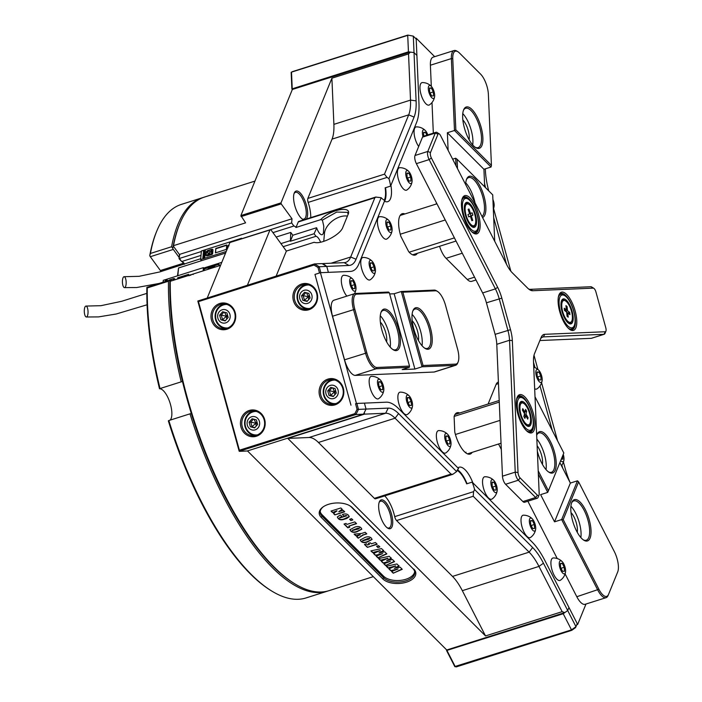 <?xml version="1.0" encoding="UTF-8"?>
<svg xmlns="http://www.w3.org/2000/svg" width="702" height="702" viewBox="0 0 702 702"><rect width="100%" height="100%" fill="white"/><g stroke="black" fill="none" stroke-linecap="round" stroke-linejoin="round"><path stroke-width="1.05" d="M413.811 569.085A17.541 9.512 -2.5 0 1 406.476 582.169A17.541 9.512 -2.5 0 1 382.792 578.904L321.218 517.392A17.541 9.512 -2.5 0 1 323.069 506.923A17.541 9.512 -2.5 0 1 349.859 505.773A17.541 9.512 -2.5 0 1 352.237 507.564L412.855 568.506L351.29 506.984A16.515 8.95 177.5 0 0 349.438 505.537M323.464 506.651A16.515 8.95 177.5 0 0 320.191 512.32A16.515 8.95 177.5 0 0 322.095 516.233L383.661 577.746A16.515 8.95 177.5 0 0 405.958 580.817A16.515 8.95 177.5 0 0 414.759 572.42A16.515 8.95 177.5 0 0 412.855 568.506M303.834 219.823A15.067 5.642 -107.6 0 1 302.606 219.27A15.067 5.642 -107.6 0 1 294.805 205.686A15.067 5.642 -107.6 0 1 294.278 192.989A15.067 5.642 -107.6 0 1 306.423 205.195A15.067 5.642 -107.6 0 1 306.256 219.05M302.062 218.892A14.04 5.256 72.4 0 0 303.94 219.112A14.04 5.256 72.4 0 0 305.116 205.502A14.04 5.256 72.4 0 0 295.463 192.348A14.04 5.256 72.4 0 0 294.059 193.612M379.879 514.54A15.067 5.642 -107.6 0 1 379.352 501.842A15.067 5.642 -107.6 0 1 391.497 514.048A15.067 5.642 -107.6 0 1 387.671 528.123A15.067 5.642 -107.6 0 1 379.879 514.54M387.135 527.746A14.04 5.256 72.4 0 0 389.013 527.965A14.04 5.256 72.4 0 0 390.189 514.355A14.04 5.256 72.4 0 0 380.537 501.202A14.04 5.256 72.4 0 0 379.133 502.465M293.998 583.318L292.945 582.66A205.379 76.904 -107.6 0 1 186.653 397.543A205.379 76.904 -107.6 0 1 169.831 283.055L170.27 281.274A206.406 77.29 72.4 0 0 187.162 397.271A206.406 77.29 72.4 0 0 293.998 583.318A206.406 77.29 72.4 0 0 329.054 590.654L373.315 576.64M347.411 216.102A16.515 10.188 -36 0 0 340.154 216.813A16.515 10.188 -36 0 0 324.482 233.301L323.745 241.365M348.087 214.443L347.648 212.39L336.706 212.065L322.393 220.121L320.682 219.656C330.458 209.336 352.615 205.274 348.008 214.645L342.769 227.483C340.356 234.854 320.919 244.91 314.171 242.278L286.363 251.079L270.814 229.703L229.879 242.541L207.301 297.859M254.949 181.098L204.44 197.086A206.406 77.29 72.4 0 0 179.984 223.271A206.406 77.29 72.4 0 0 173.517 245.665L245.586 222.85L240.883 215.575L281.019 202.86L331.897 78.203L408.538 53.94L410.407 52.097L414.013 52.597L416.9 55.476L418.962 103.291A53.668 20.095 -107.6 0 1 416.584 122.473L390.917 185.363A22.701 8.503 72.4 0 1 387.75 201.667A22.701 8.503 72.4 0 1 384.459 201.184L358.792 264.075L384.757 200.439A21.674 8.117 72.4 0 1 381.186 197.701L375.693 197.069L298.736 221.437A4.124 1.544 -107.6 0 1 298.894 221.411M456.625 471.577L452.79 474.333L451.009 474.087L395.077 418.208A41.278 15.462 72.4 0 0 385.661 413.232L364.452 414.145L364.391 412.381L366.049 409.064L364.408 403.123L386.363 402.185A53.668 20.095 -107.6 0 1 398.613 408.643L458.625 468.603A21.674 8.117 72.4 0 0 456.625 471.577L398.578 413.583L395.077 418.208L318.445 442.471A41.278 15.462 72.4 0 0 309.02 437.504L287.82 438.408L364.452 414.145M322.393 220.121L323.78 226.184L323.525 231.993A8.459 3.168 -107.6 0 1 322.165 234.679A8.459 3.168 -107.6 0 1 316.725 227.992L314.101 233.731L315.97 236.302L283.169 246.683M246.981 451A0.623 0.57 -92.4 0 0 247.253 450.991L363.487 414.18L355.923 414.505L239.189 451.263L197.815 301.035L314.452 263.926L313.943 265.058L317.997 267.453L319.515 272.981L314.952 274.429L350.974 405.194L314.952 274.429L320.428 272.692L350.351 271.42A53.668 20.095 -107.6 0 0 352.36 271.069A53.668 20.095 -107.6 0 0 358.792 264.075A53.668 20.095 -107.6 0 1 352.36 271.069A53.668 20.095 -107.6 0 1 350.351 271.42L328.387 272.358L326.755 266.409L322.981 263.566L322.306 263.776M485.521 635.933L462.328 590.672A41.278 15.462 72.4 0 0 452.509 576.412L396.577 520.542A4.124 1.544 -107.6 0 1 394.708 516.628L473.596 491.646L474.596 489.531A21.674 8.117 72.4 0 0 472.148 482.116L532.16 542.076A53.668 20.095 -107.6 0 1 544.928 560.608L568.945 607.476L567.699 610.538L564.794 612.609L562.162 611.661L485.521 635.933L287.82 438.408M474.596 489.531L532.642 547.525A45.411 17.006 -107.6 0 1 543.445 563.206L575.973 626.675L575.579 627.606L571.753 630.335L456.265 666.9L454.835 666.54L571.489 629.869L563.215 613.732L446.56 650.517L446.735 649.991L564.794 612.609M410.407 52.097L292.339 89.479L291.883 88.943L408.441 51.825L407.73 35.363L291.198 72.227L291.944 88.794M184.143 264.277A9.495 3.554 72.4 0 0 182.055 261.635M201 255.414L181.66 261.539L179.054 258.669L179.431 254.51L173.21 245.954A205.379 76.904 -107.6 0 1 179.51 224.412L179.984 223.271M177.492 275.833L178.554 267.953L177.843 275.719M316.549 227.738L292.831 235.249L290.768 232.423L276.158 237.048M290.768 232.423L290.382 241.242L292.831 235.249M290.382 241.242L314.101 233.731M281.019 202.86L281.195 203.896L292.014 218.778L291.637 222.929L293.875 226.009A8.459 3.168 -107.6 0 1 295.998 227.474L320.682 219.656M348.271 213.864L348.008 214.645M276.176 276.044L286.363 251.079M322.981 263.566L344.182 262.653A41.278 15.462 72.4 0 0 345.726 262.39A41.278 15.462 72.4 0 0 350.675 257.011L374.877 197.71L298.245 221.972A4.124 1.544 -107.6 0 1 298.736 221.437M295.998 227.474L298.245 221.972M290.014 240.733L280.932 243.612M221.797 262.337L203.729 268.059M225.579 253.071L178.554 267.953M201.351 251.518L179.422 258.459L181.66 261.539A8.459 3.168 -107.6 0 1 182.555 261.881A8.459 3.168 -107.6 0 1 184.608 264.119M293.875 226.009L272.946 232.634M220.568 265.356L170.27 281.274M315.97 236.302A8.459 3.168 -107.6 0 1 320.568 242.199M240.883 215.575L292.339 89.479M310.74 217.638A21.674 8.117 72.4 0 0 308.16 202.404A4.124 1.544 -107.6 0 1 307.853 198.429L332.055 139.119A41.278 15.462 72.4 0 0 333.889 124.368L331.897 78.203M381.186 197.701L356.072 259.249A45.411 17.006 -107.6 0 1 348.92 265.461L319.191 266.734L320.832 272.674L328.387 272.358L326.755 266.409L322.007 263.601L314.452 263.926L319.191 266.734L317.997 267.453M457.116 470.419A21.674 8.117 72.4 0 1 466.672 483.845L472.148 482.116M376.018 196.99L374.877 197.71M562.162 611.661L538.969 566.409A41.278 15.462 72.4 0 0 529.141 552.149L473.218 496.27L396.577 520.542M473.596 491.646L473.218 496.27M562.539 467.637L561.846 465.119L562.539 467.637A53.668 20.095 -107.6 0 0 562.644 468.015A53.668 20.095 -107.6 0 1 562.539 467.637M552.342 430.616L540.013 385.872L552.342 430.616M534.994 367.637L533.52 362.293L534.994 367.637M569.998 482.371A45.411 17.006 -107.6 0 1 565.075 468.067L563.416 462.056M557.563 440.812L541.593 382.801M537.916 369.471L534.003 355.265M506.546 264.356L493.69 217.673L506.546 264.356M510.845 271.191L493.567 208.45M488.724 190.865A45.411 17.006 -107.6 0 1 485.372 170.077L485.31 168.831M485.521 187.662A53.668 20.095 -107.6 0 1 484.52 183.073A53.668 20.095 -107.6 0 0 485.521 187.662M313.943 265.058L198.464 301.623L239.391 450.219L354.879 413.653L357.064 409.284L355.537 403.747L356.844 403.448L358.485 409.389L388.215 408.116A45.411 17.006 -107.6 0 1 398.578 413.583M434.696 56.669L416.154 38.154L418.962 103.291A53.668 20.095 -107.6 0 1 416.584 122.473L390.61 186.1A21.674 8.117 72.4 0 0 388.961 178.65L387.039 177.422L308.16 202.404M408.441 51.825L414.013 52.597L416.9 55.476L416.189 39.014L413.311 36.135L416.102 100.869A45.411 17.006 -107.6 0 1 414.083 117.102L388.961 178.65M446.735 649.991L247.481 450.921M247.437 285.144L270.016 229.826M394.708 516.628A21.674 8.117 72.4 0 0 384.696 495.902M452.79 474.333L375.473 498.824A4.124 1.544 -107.6 0 1 374.377 498.35L318.445 442.471M307.853 198.429L384.494 174.157L408.696 114.856A41.278 15.462 72.4 0 0 410.521 100.105L408.538 53.94M384.494 174.157L387.039 177.422M384.284 200.21A21.674 8.117 72.4 0 0 385.144 187.838L390.61 186.1M291.637 222.929L241.857 238.689M292.014 218.778L179.8 254.308L179.054 258.669M173.21 245.954L179.431 254.51M281.195 203.896L241.049 216.611M88.04 312.434A5.467 1.869 87.8 0 1 86.311 316.997A5.467 1.869 87.8 0 1 84.293 310.626A5.467 1.869 87.8 0 1 86.03 306.063A5.467 1.869 87.8 0 1 88.04 312.434M215.391 266.988A5.783 3.563 -36 0 0 211.653 266.778A5.783 3.563 -36 0 0 207.66 269.436M214.935 267.137A5.783 3.563 -36 0 0 212.039 267.304A5.783 3.563 -36 0 0 209.003 269.015M174.798 279.844L174.833 279.457A1.764 1.088 -36 0 0 174.693 278.922A1.764 1.088 -36 0 0 173.385 278.685L169.858 279.808A1.764 1.088 -36 0 0 168.901 280.361M172.841 280.467L173.64 279.686L173.64 280.212M170.84 281.098L170.463 280.589A1.307 0.807 144 0 1 171.56 280.712A1.307 0.807 144 0 1 171.63 280.844L171.56 280.712M188.522 275.5L188.627 274.324L177.685 277.79L177.571 278.966M203.124 270.875L203.413 267.629L163.276 280.335L163.101 282.195M192.295 274.307L193.068 274.473M193.269 274.359L191.936 274.412M190.865 275.158L190.014 274.868L189.031 275.781M189.926 275.052L190.663 275.289M166.014 281.274L165.233 281.274L165.295 280.642L167.26 280.019L167.181 280.897M219.875 265.567L218.971 264.321L204.37 268.936L203.413 267.629M218.971 264.321L218.822 265.9M204.229 270.524L204.37 268.936M188.601 274.657L177.685 277.79M177.869 278.053L177.799 278.896M200.86 271.586L201.711 271.323M193.287 274.385L192.015 274.394M190.883 275.184L190.014 274.868L189.049 275.807M165.347 281.239L165.295 280.642M165.391 280.774L167.251 280.186M174.737 278.984A1.764 1.088 -36 0 0 173.482 278.817L169.954 279.94A1.764 1.088 -36 0 0 169.375 280.203M209.687 253.334L209.266 252.992A0.781 0.483 -36 0 0 208.784 252.983L208.547 253.053A1.307 0.807 144 0 1 207.573 252.887A1.307 0.807 144 0 1 208.161 251.465A1.307 0.807 144 0 1 209.687 251.342A1.307 0.807 144 0 1 209.793 251.746L209.775 251.948A0.781 0.483 -36 0 0 209.942 252.281L210.881 252.088L211.004 250.719L211.767 250.324L211.592 253.325L212.609 253.896L212.96 250.096A1.764 1.088 -36 0 0 212.829 249.552A1.764 1.088 -36 0 0 211.521 249.324L207.985 250.438A1.764 1.088 -36 0 0 206.318 252.202L206.055 255.072A1.764 1.088 -36 0 0 206.186 255.616A1.764 1.088 -36 0 0 207.494 255.844L212.171 254.361L210.916 253.852L207.248 254.844L209.687 253.334M126.167 283.073A5.467 1.869 87.8 0 1 124.438 287.627A5.467 1.869 87.8 0 1 122.42 281.256A5.467 1.869 87.8 0 1 124.166 276.702A5.467 1.869 87.8 0 1 126.167 283.073M204.071 256.405L202.939 256.081L204.203 255.01L205.002 255.423L204.071 256.405M203.738 256.511L202.939 256.081L203.966 255.247L205.098 255.554M204.291 255.142L205.002 255.423M204.343 253.448L203.211 253.115L204.466 252.053L205.274 252.466L204.343 253.448M204.01 253.554L203.211 253.115L204.238 252.281L205.37 252.597M204.563 252.176L205.274 252.466M215.812 248.429L215.409 252.878L226.351 249.412L226.764 244.963L215.812 248.429L215.628 252.808M201.439 260.714L200.623 259.573L226.228 251.465M241.488 238.855L241.549 238.259L201.404 250.974L200.623 259.573M229.001 245.788L228.141 245.507L227.158 246.42L227.711 246.806L227.088 247.525L227.931 247.841M229.019 245.814L228.141 245.507L227.158 246.42L227.738 246.823M227.325 247.429L227.948 247.657L227.325 247.429L228.124 246.735L227.395 246.332L228.791 245.919M228.124 246.735L227.395 246.332M203.422 251.281L205.396 250.649L205.3 251.693L204.133 252.027L203.369 251.913L203.422 251.281L205.379 250.816M205.072 254.124L205.028 254.694L203.097 254.887L205.151 253.264L204.308 254.221L205.072 254.124M204.879 256.256L204.765 257.581L202.825 257.853L202.878 257.222L204.879 256.256M241.892 238.733L241.549 238.259M226.728 245.296L216.005 248.692M227.185 246.446L227.729 246.823L227.115 247.552M228.159 246.621L227.413 246.358L228.159 246.621M227.966 247.683L227.343 247.455L227.966 247.683M203.475 251.878L203.519 251.413M204.106 253.685L203.308 253.246M203.58 253.001L204.721 252.588M203.203 254.852L203.15 254.291M203.247 254.422L203.861 254.071M203.957 254.203L205.133 253.466M205.168 254.256L204.308 254.221M203.834 256.642L203.036 256.212M203.308 255.958L204.449 255.546M202.931 257.818L202.878 257.222M202.975 257.353L204.414 256.73M204.51 256.862L204.449 256.397M212.074 254.396L211.004 253.984L207.309 254.896M212.873 249.622A1.764 1.088 -36 0 0 211.618 249.456L208.082 250.57A1.764 1.088 -36 0 0 206.414 252.334L206.151 255.203A1.764 1.088 -36 0 0 206.239 255.677M211.802 250.403L211.653 253.387M209.731 251.413A1.307 0.807 144 0 1 209.784 251.474A1.307 0.807 144 0 1 209.88 251.878L209.863 252.079A0.781 0.483 -36 0 0 209.889 252.246M209.608 253.176L209.354 253.124A0.781 0.483 -36 0 0 208.88 253.115L208.643 253.185A1.307 0.807 144 0 1 207.669 253.018A1.307 0.807 144 0 1 207.625 252.948M328.141 590.926A206.406 77.29 -107.6 0 1 327.229 591.233A206.406 77.29 -107.6 0 1 319.498 592.576A206.406 77.29 -107.6 0 1 190.005 413.829L191.33 413.575A205.379 76.904 72.4 0 0 293.471 582.985M190.005 413.829L168.84 420.533A206.406 77.29 72.4 0 0 271.007 590.593A206.406 77.29 72.4 0 0 298.332 599.28A206.406 77.29 72.4 0 0 306.063 597.928L327.229 591.233M271.007 590.593L269.954 589.934A205.379 76.904 -107.6 0 1 168.34 420.858L168.84 420.533M160.03 388.548L181.195 381.844A206.406 77.29 -107.6 0 1 168.454 281.23L147.288 287.925A206.406 77.29 72.4 0 0 160.03 388.548L159.503 388.768A16.716 6.257 -107.6 0 1 159.635 388.759A16.716 6.257 -107.6 0 1 169.805 402.255A16.716 6.257 -107.6 0 1 170.112 420.129M179.747 223.841A205.379 76.904 72.4 0 0 172.762 248.359A2.062 0.772 72.4 0 0 173.306 249.429L179.159 257.476M202.615 197.666L181.449 204.37A206.406 77.29 72.4 0 0 156.994 230.554A206.406 77.29 72.4 0 0 150.43 253.457L171.595 246.753A206.406 77.29 -107.6 0 1 202.615 197.666A206.406 77.29 -107.6 0 1 203.527 197.394M171.595 246.753L172.762 248.359M170.463 280.589A2.062 0.772 72.4 0 0 169.875 280.098A205.379 76.904 72.4 0 0 182.494 381.484L181.195 381.844M168.454 281.23L169.401 280.195M147.288 287.925L146.885 287.372L147.288 287.925M159.503 388.768A205.379 76.904 -107.6 0 1 146.885 287.372M173.306 249.429L150.316 256.704A2.062 0.772 -107.6 0 1 149.772 255.633A205.379 76.904 -107.6 0 1 156.52 231.695L156.994 230.554M149.772 255.633L150.43 253.457M150.316 256.704L160.381 270.542A9.293 3.475 -107.6 0 1 161.056 271.569M182.459 262.013L183.371 263.268A9.293 3.475 -107.6 0 1 184.056 264.303M400.263 234.222L445.243 219.98M454.413 237.881L409.178 252.202M473.999 225.693A11.416 4.273 72.4 0 0 475.228 224.289A11.416 4.273 72.4 0 0 474.499 213.566A11.416 4.273 72.4 0 0 468.918 204.379A11.416 4.273 72.4 0 0 466.856 204.019A11.416 4.273 72.4 0 0 466.461 216.479A11.416 4.273 72.4 0 0 473.999 225.693M471.726 226.553A12.241 4.581 72.4 0 0 473.525 226.711A12.241 4.581 72.4 0 0 474.842 225.202L475.228 224.289M468.918 204.379L468.085 203.852A12.241 4.581 72.4 0 0 465.874 203.466A12.241 4.581 72.4 0 0 464.759 204.545M474.517 227.264A13.066 4.896 -107.6 0 1 472.156 226.851A13.066 4.896 -107.6 0 1 465.759 216.33A13.066 4.896 -107.6 0 1 464.935 204.054A13.066 4.896 -107.6 0 1 466.339 202.448A13.066 4.896 -107.6 0 1 474.973 213.004A13.066 4.896 -107.6 0 1 474.517 227.264M472.727 220.367L471.244 215.856L472.894 215.181L472.121 212.829L470.472 213.505L468.989 208.994L468.129 209.345L469.612 213.856L467.962 214.531L468.734 216.883L470.384 216.207L471.867 220.718L472.727 220.367L471.841 220.647M469.445 216.506L472.894 215.181M469.419 216.435L471.244 215.856M470.472 213.505L469.585 213.785M471.068 215.76L470.34 213.548M468.69 216.742L470.384 216.207M606.107 329.694A4.124 1.544 72.4 0 0 605.773 327.702L595.954 292.041A4.124 1.544 72.4 0 0 593.822 288.32A4.124 1.544 72.4 0 0 593.269 288.145L532.704 290.733A22.701 8.503 -107.6 0 1 529.703 289.777A22.701 8.503 -107.6 0 1 527.527 288.004L512.206 272.701A22.701 8.503 -107.6 0 1 506.8 264.856L440.549 135.565A4.124 1.544 72.4 0 0 439.171 133.819A4.124 1.544 72.4 0 0 437.978 134.205L430.484 152.571A4.124 1.544 72.4 0 0 431.388 158.003L497.648 287.302A22.701 8.503 -107.6 0 1 501.816 298.148L510.512 329.694A22.701 8.503 -107.6 0 1 512.337 340.637L518.023 472.516A4.124 1.544 72.4 0 0 520.094 477.904L537.416 495.208A4.124 1.544 72.4 0 0 538.996 495.156A4.124 1.544 72.4 0 0 539.189 493.664L533.502 361.784A22.701 8.503 -107.6 0 1 534.512 353.676L541.137 337.434A22.701 8.503 -107.6 0 1 541.172 337.355A22.701 8.503 -107.6 0 1 544.708 334.319L605.273 331.739A4.124 1.544 72.4 0 0 605.923 331.186A4.124 1.544 72.4 0 0 606.107 329.694M516.286 404.457A20.025 7.494 -107.6 0 1 517.198 397.227A20.025 7.494 -107.6 0 1 527.369 400A20.025 7.494 -107.6 0 1 534.95 423.104A20.025 7.494 -107.6 0 1 528.264 432.151A20.025 7.494 -107.6 0 1 516.286 404.457M527.728 431.791A18.989 7.108 72.4 0 0 530.44 432.169A18.989 7.108 72.4 0 0 533.555 422.911A18.989 7.108 72.4 0 0 528.123 403.904A18.989 7.108 72.4 0 0 518.971 395.963A18.989 7.108 72.4 0 0 516.97 397.841M558.108 301.974A20.025 7.494 -107.6 0 1 559.029 294.752A20.025 7.494 -107.6 0 1 569.19 297.525A20.025 7.494 -107.6 0 1 576.772 320.621A20.025 7.494 -107.6 0 1 570.085 329.677A20.025 7.494 -107.6 0 1 558.108 301.974M569.55 329.308A18.989 7.108 72.4 0 0 572.262 329.694A18.989 7.108 72.4 0 0 575.377 320.437A18.989 7.108 72.4 0 0 569.954 301.43A18.989 7.108 72.4 0 0 560.793 293.489A18.989 7.108 72.4 0 0 558.801 295.358M461.46 205.414A20.025 7.494 -107.6 0 1 462.381 198.192A20.025 7.494 -107.6 0 1 472.543 200.965A20.025 7.494 -107.6 0 1 480.124 224.061A20.025 7.494 -107.6 0 1 473.438 233.117A20.025 7.494 -107.6 0 1 461.46 205.414M472.902 232.748A18.989 7.108 72.4 0 0 475.614 233.134A18.989 7.108 72.4 0 0 478.729 223.868A18.989 7.108 72.4 0 0 473.306 204.87A18.989 7.108 72.4 0 0 464.145 196.929A18.989 7.108 72.4 0 0 462.153 198.798M463.276 198.069A18.989 7.108 72.4 0 0 462.75 197.894M559.924 294.629A18.989 7.108 72.4 0 0 559.397 294.454M518.094 397.104A18.989 7.108 72.4 0 0 517.576 396.937M605.923 331.186L604.966 333.468A6.195 2.317 -107.6 0 1 604.229 334.257A6.195 2.317 -107.6 0 1 604.001 334.292L543.436 336.881A20.639 7.731 72.4 0 0 542.655 337.013A20.639 7.731 72.4 0 0 540.435 339.154M539.873 340.531L591.224 338.338A6.195 2.317 72.4 0 0 591.461 338.303L604.229 334.257M528.606 288.987A20.639 7.731 72.4 0 0 530.335 289.329L590.9 286.741A6.195 2.317 -107.6 0 1 591.725 287.004L593.822 288.32M538.996 495.156L538.039 497.437A6.195 2.317 -107.6 0 1 537.311 498.227A6.195 2.317 -107.6 0 1 535.661 497.516L518.348 480.221A6.195 2.317 -107.6 0 1 515.233 472.139L509.547 340.259A20.639 7.731 72.4 0 0 507.888 330.309L499.201 298.754A20.639 7.731 72.4 0 0 495.401 288.899L429.15 159.608A6.195 2.317 -107.6 0 1 427.79 151.448L435.284 133.082A6.195 2.317 -107.6 0 1 436.021 132.283A6.195 2.317 -107.6 0 1 437.074 132.502L439.171 133.819M436.021 132.283L423.253 136.32A6.195 2.317 72.4 0 0 422.507 137.127L415.014 155.493A6.195 2.317 72.4 0 0 416.374 163.645L482.634 292.945L495.401 288.899L497.648 287.302M501.816 298.148L486.425 302.799L495.112 334.354L510.512 329.694M512.337 340.637L509.547 340.259L496.779 344.305L502.465 476.184A6.195 2.317 72.4 0 0 505.572 484.266L522.893 501.561A6.195 2.317 72.4 0 0 524.534 502.272L537.311 498.227M496.779 344.305A20.639 7.731 72.4 0 0 495.112 334.354M486.425 302.799A20.639 7.731 72.4 0 0 482.634 292.945M528.738 432.186A18.989 7.108 72.4 0 0 529.062 431.739M570.559 329.703A18.989 7.108 72.4 0 0 570.884 329.264M473.911 233.143A18.989 7.108 72.4 0 0 474.236 232.704M561.854 307.397A11.416 4.273 72.4 0 0 566.426 319.752A11.416 4.273 72.4 0 0 571.876 320.849A11.416 4.273 72.4 0 0 572.297 315.435A11.416 4.273 72.4 0 0 565.566 300.939A11.416 4.273 72.4 0 0 561.854 307.397M568.374 323.113A12.241 4.581 72.4 0 0 571.489 321.77L571.876 320.849M561.1 306.818A13.066 4.896 -107.6 0 1 561.582 300.614A13.066 4.896 -107.6 0 1 567.821 301.869A13.066 4.896 -107.6 0 1 573.051 316.014A13.066 4.896 -107.6 0 1 568.804 323.411A13.066 4.896 -107.6 0 1 561.1 306.818M565.566 300.939L564.733 300.412A12.241 4.581 72.4 0 0 561.407 301.105M564.461 310.416L566.628 312.083L567.093 316.33L568.225 317.199L567.76 312.96L569.936 314.628L569.691 312.416L567.523 310.749L567.067 306.502L565.926 305.633L566.391 309.872L564.215 308.204L564.461 310.416M567.76 312.96L566.76 313.276M567.874 313.048L565.698 311.328L565.566 310.135M566.391 309.872L564.452 310.363M565.698 311.328L567.523 310.749M566.058 306.827L567.067 306.502M567.865 312.995L569.691 312.416M526.904 407.072A11.416 4.273 72.4 0 0 523.745 403.413A11.416 4.273 72.4 0 0 519.919 407.722A11.416 4.273 72.4 0 0 523.595 420.717A11.416 4.273 72.4 0 0 530.054 423.332A11.416 4.273 72.4 0 0 526.904 407.072M523.745 403.413L522.902 402.887A12.241 4.581 72.4 0 0 519.577 403.589M527.141 406.081A13.066 4.896 -107.6 0 1 531.361 420.963A13.066 4.896 -107.6 0 1 526.974 425.886A13.066 4.896 -107.6 0 1 523.359 421.709A13.066 4.896 -107.6 0 1 519.761 403.097A13.066 4.896 -107.6 0 1 527.141 406.081M526.544 425.587A12.241 4.581 72.4 0 0 529.668 424.245L530.054 423.332M525.57 409.389L524.885 412.223L522.771 408.661L522.411 410.135L524.526 413.706L523.832 416.54L524.938 418.401L525.622 415.566L527.737 419.129L528.088 417.655L525.982 414.083L526.667 411.249L525.57 409.389M523.841 412.557L524.885 412.223M524.842 415.812L524.254 414.821M524.429 413.548L524.736 412.267M524.297 414.619L525.982 414.083M524.991 411.776L526.667 411.249M523.946 416.093L525.622 415.566M527.053 417.98L528.088 417.655M500.061 420.366L455.422 434.494M454.15 416.4L499.271 402.106M320.217 511.539A16.515 8.95 177.5 0 0 322.025 514.671L383.599 576.193A16.515 8.95 177.5 0 0 405.888 579.255A16.515 8.95 177.5 0 0 414.663 571.639M360.179 534.942L355.686 535.696L354.124 534.125L361.662 533.423L365.215 532.292L366.804 533.88L363.25 535.003L358.204 538.206L356.634 536.635L360.161 534.599L355.686 535.696M361.039 541.339L360.266 539.961L365.014 537.442C367.69 536.398 369.787 536.618 371.314 538.083L372.086 539.469L367.348 541.988C364.671 543.032 362.565 542.813 361.039 541.339L360.275 539.785M395.603 566.251L388.004 567.979L386.293 566.277L396.911 563.96L399.061 566.11L394.357 568.33L400.114 567.163L402.255 569.296L393.243 573.209L391.532 571.507L398.052 568.997L390.663 570.629L388.899 568.874L395.586 565.909L388.004 567.979M387.908 558.564L380.308 560.284L378.597 558.581L389.215 556.274L391.365 558.415L386.662 560.635L392.418 559.476L394.559 561.609L385.538 565.522L383.836 563.811L390.356 561.31L382.959 562.943L381.204 561.188L387.89 558.213L380.308 560.284M380.212 550.868L372.613 552.597L370.902 550.894L381.519 548.587L383.669 550.728L378.966 552.948L384.722 551.781L386.855 553.922L377.843 557.827L376.14 556.124L382.66 553.624L375.263 555.247L373.508 553.492L380.194 550.526L372.613 552.597M379.843 546.911L377.878 547.534L376.605 546.253L378.562 545.629L379.843 546.911M375.438 542.506L377.202 544.269L367.383 547.376L364.461 544.454L366.426 543.831L367.585 544.989L369.427 544.41L368.392 543.374L370.244 542.786L371.279 543.822L375.438 542.506M350.763 531.072L349.991 529.694L354.738 527.167C357.406 526.131 359.512 526.342 361.039 527.816L361.811 529.194L357.064 531.721C354.387 532.765 352.29 532.546 350.763 531.072L350 529.519M349.763 527.193L347.797 527.807L344.024 524.043L345.989 523.42L346.963 524.394L354.817 521.902L356.581 523.666L348.727 526.158L349.763 527.193M352.843 519.936L350.877 520.551L349.605 519.278L351.562 518.655L352.843 519.936M338.197 518.524L337.364 517.032L339.61 515.356L340.523 515.066L342.286 516.83L339.777 517.971L346.832 515.751L343.901 516.321L342.532 514.434C345.068 513.566 347.034 513.829 348.429 515.215L349.28 516.707L346.779 518.453L343.901 519.366C341.426 520.191 339.531 519.901 338.197 518.524L337.364 516.865M342.023 516.567L339.671 517.471L339.777 517.971M346.832 515.698L345.208 515.558L343.901 516.321M336.925 511.126L332.502 512.53L331.046 511.065L340.856 507.958L342.322 509.424L338.768 511.749L343.234 510.336L344.7 511.793L334.88 514.899L333.476 513.504L336.907 510.784L332.502 512.53M387.987 567.628L386.574 566.216M399.043 565.759L394.357 568.33M402.009 569.05L393.243 573.209M393.225 572.858L391.777 571.41M390.663 570.629L398.052 568.997M390.645 570.287L389.136 568.778M380.291 559.942L378.869 558.52M391.347 558.072L386.662 560.635M394.313 561.363L385.538 565.522M385.53 565.171L384.073 563.724M382.959 562.943L390.356 561.31M382.95 562.592L381.44 561.091M372.595 552.255L371.174 550.833M383.652 550.386L378.966 552.948M386.609 553.676L377.843 557.827M377.834 557.485L376.377 556.037M375.263 555.247L382.66 553.624M375.254 554.905L373.745 553.404M379.58 546.639L377.878 547.534M377.869 547.183L376.851 546.174M376.93 544.006L367.383 547.376M367.365 547.034L364.715 544.375M368.647 543.295L369.427 544.41M372.069 539.294L367.33 541.646C364.654 542.681 362.557 542.471 361.021 540.996M369.7 538.504L368.085 538.434L362.636 540.584M369.691 538.258L362.636 540.479M362.644 540.821L368.664 539.25L369.77 538.39M355.677 535.345L354.422 534.099M366.532 533.608L363.25 535.003M363.232 534.652L358.204 538.206M358.187 537.855L356.853 536.53M361.784 529.027L357.046 531.37C354.378 532.414 352.272 532.195 350.746 530.73M359.424 528.237L357.809 528.167L352.36 530.317M359.415 527.983L352.351 530.203M352.369 530.554L358.389 528.975L359.485 528.123M349.499 526.921L347.797 527.807M347.788 527.465L344.278 523.955M356.318 523.402L348.727 526.158M352.579 519.664L350.877 520.551M350.868 520.208L349.85 519.199M343.892 515.979L342.392 514.478M349.263 516.532L343.883 519.024C341.409 519.84 339.514 519.559 338.188 518.181M332.494 512.179L331.291 510.986M342.102 509.204L338.768 511.749M344.428 511.53L334.88 514.899M334.863 514.557L333.678 513.364M404.878 213.961A21.674 8.117 72.4 0 0 402.211 213.724A21.674 8.117 72.4 0 0 400.394 234.74A21.674 8.117 72.4 0 0 400.903 236.477L408.696 251.676A21.674 8.117 72.4 0 0 415.294 255.045A21.674 8.117 72.4 0 0 417.348 253.317M459.705 412.995A21.674 8.117 72.4 0 0 457.037 412.758A21.674 8.117 72.4 0 0 454.106 416.54L454.773 432.037A21.674 8.117 72.4 0 0 455.221 433.783A21.674 8.117 72.4 0 0 470.121 454.089A21.674 8.117 72.4 0 0 472.165 452.351M320.428 272.692L356.449 403.457L386.363 402.185A53.668 20.095 -107.6 0 1 398.613 408.643L457.923 467.901A22.701 8.503 72.4 0 1 459.117 467.225A22.701 8.503 72.4 0 1 472.85 482.809L532.16 542.076A53.668 20.095 -107.6 0 1 544.928 560.608L577.658 624.464L576.754 624.754M416.154 38.154L415.523 38.347M356.449 403.457L355.537 403.747M577.658 624.464L585.994 604.018M467.049 483.731A22.701 8.503 72.4 0 0 457.493 469.77M384.608 201.263A22.701 8.503 72.4 0 0 385.538 187.706M465.645 184.547A21.674 8.117 -107.6 0 1 466.654 179.071A21.674 8.117 -107.6 0 1 474.982 178.791A21.674 8.117 -107.6 0 1 485.073 200.658A21.674 8.117 -107.6 0 1 482.564 217.559M482.011 216.47A20.639 7.731 72.4 0 0 483.511 199.798A20.639 7.731 72.4 0 0 474.104 179.949A20.639 7.731 72.4 0 0 468.62 177.597A20.639 7.731 72.4 0 0 466.426 179.677M473.56 145.867A21.674 8.117 -107.6 0 1 464.399 127.957A21.674 8.117 -107.6 0 1 463.662 109.758A21.674 8.117 -107.6 0 1 471.99 109.477A21.674 8.117 -107.6 0 1 482.739 135.819A21.674 8.117 -107.6 0 1 475.64 147.569A21.674 8.117 -107.6 0 1 473.56 145.867M475.105 147.201A20.639 7.731 72.4 0 0 478.097 147.639A20.639 7.731 72.4 0 0 480.791 131.783A20.639 7.731 72.4 0 0 471.121 110.635A20.639 7.731 72.4 0 0 465.637 108.284A20.639 7.731 72.4 0 0 463.434 110.363M494.708 241.242L492.707 194.84L457.107 159.275L457.511 168.664M457.107 159.275L455.677 158.222L456.002 165.716M462.855 119.963A12.794 4.791 -107.6 0 1 469.103 139.689M439.575 246.279A16.515 6.186 72.4 0 0 446.086 258.327L467.251 279.475A16.515 6.186 72.4 0 0 471.639 281.353L475.991 279.975M484.678 186.829L483.924 169.27L447.367 132.748L454.484 130.493L451.377 58.582A16.515 6.186 -107.6 0 1 454.089 50.526L433.108 57.169A16.515 6.186 72.4 0 0 430.396 65.225L431.309 86.32M432.002 102.518L433.327 133.134M436.319 202.562L436.381 203.984M483.924 169.27L491.04 167.023L454.484 130.493L455.835 129.817L491.435 165.382L488.373 94.34A15.479 5.8 72.4 0 0 480.598 74.131L459.433 52.983A15.479 5.8 72.4 0 0 457.95 51.772A15.479 5.8 72.4 0 0 452.772 58.775L455.835 129.817M454.089 50.526A16.515 6.186 -107.6 0 1 456.897 51.114L457.95 51.772M452.65 159.178L455.677 158.222M447.367 132.748L448.122 150.342M472.7 144.954A20.639 7.731 72.4 0 0 462.776 113.584M475 202.79A20.639 7.731 72.4 0 0 465.759 182.897M491.435 165.382L491.04 167.023M536.67 435.301A21.674 8.117 -107.6 0 1 536.96 434.494A21.674 8.117 -107.6 0 1 536.986 434.424A21.674 8.117 -107.6 0 1 550.5 441.69A21.674 8.117 -107.6 0 1 555.238 470.173A21.674 8.117 -107.6 0 1 548.964 472.227A21.674 8.117 -107.6 0 1 537.355 451.219M548.429 471.867A20.639 7.731 72.4 0 0 551.421 472.306A20.639 7.731 72.4 0 0 553.896 469.612A20.639 7.731 72.4 0 0 551.088 446.218A20.639 7.731 72.4 0 0 538.952 432.95A20.639 7.731 72.4 0 0 536.758 435.029M571.779 502.448A21.674 8.117 -107.6 0 1 571.814 502.378A21.674 8.117 -107.6 0 1 585.328 509.643A21.674 8.117 -107.6 0 1 590.057 538.127A21.674 8.117 -107.6 0 1 583.783 540.18A21.674 8.117 -107.6 0 1 573.209 522.814A21.674 8.117 -107.6 0 1 571.779 502.448M583.248 539.82A20.639 7.731 72.4 0 0 586.24 540.259A20.639 7.731 72.4 0 0 588.715 537.565A20.639 7.731 72.4 0 0 585.907 514.171A20.639 7.731 72.4 0 0 573.78 500.903A20.639 7.731 72.4 0 0 571.586 502.983M546.024 469.612A20.639 7.731 72.4 0 0 536.837 439.066M580.852 537.565A20.639 7.731 72.4 0 0 570.919 506.203M570.998 512.583A12.794 4.791 -107.6 0 1 577.246 532.3M537.118 445.7A12.794 4.791 -107.6 0 1 542.427 464.347M538.206 470.831L548.411 490.742L563.811 453.001L535.012 396.797M608.502 594.471L608.072 595.507A16.515 6.186 -107.6 0 1 608.046 595.559A16.515 6.186 -107.6 0 1 606.098 597.656A16.515 6.186 -107.6 0 1 597.779 590.075L561.653 519.577L554.536 521.823L540.61 494.647L547.727 492.392L538.346 474.087M547.727 492.392L548.411 490.742M498.411 382.099L498.122 382.186A16.515 6.186 72.4 0 0 496.138 384.336L488.109 404.001M565.101 573.894L576.798 596.718A16.515 6.186 72.4 0 0 585.108 604.299L606.098 597.656M498.543 444.006L501.307 449.412M527.86 501.219L557.239 558.555M554.536 521.823L570.357 483.064L559.88 462.627M570.357 483.064L577.474 480.809L578.615 481.879L563.206 519.62L598.903 589.276A15.479 5.8 72.4 0 0 608.529 594.418A15.479 5.8 72.4 0 0 608.555 594.366L617.707 571.928A15.479 5.8 72.4 0 0 614.303 551.535L578.615 481.879M563.206 519.62L561.653 519.577L577.474 480.809M430.466 328.097A21.674 8.117 -107.6 0 1 424.973 348.35A21.674 8.117 -107.6 0 1 413.75 328.817A21.674 8.117 -107.6 0 1 412.995 310.547A21.674 8.117 -107.6 0 1 430.466 328.097M424.438 347.981A20.639 7.731 72.4 0 0 427.43 348.42A20.639 7.731 72.4 0 0 429.15 328.404A20.639 7.731 72.4 0 0 414.961 309.064A20.639 7.731 72.4 0 0 412.767 311.144M398.631 329.457A21.674 8.117 -107.6 0 1 393.138 349.71A21.674 8.117 -107.6 0 1 381.923 330.177A21.674 8.117 -107.6 0 1 381.168 311.907A21.674 8.117 -107.6 0 1 398.631 329.457M392.602 349.342A20.639 7.731 72.4 0 0 395.595 349.78A20.639 7.731 72.4 0 0 397.323 329.764A20.639 7.731 72.4 0 0 383.134 310.424A20.639 7.731 72.4 0 0 380.94 312.504M422.034 345.735A20.639 7.731 72.4 0 0 420.577 331.125A20.639 7.731 72.4 0 0 412.109 314.373M390.207 347.095A20.639 7.731 72.4 0 0 388.741 332.485A20.639 7.731 72.4 0 0 380.273 315.724M380.352 322.104A12.794 4.791 -107.6 0 1 385.723 332.608A12.794 4.791 -107.6 0 1 386.6 341.83M412.188 320.744A12.794 4.791 -107.6 0 1 417.558 331.247A12.794 4.791 -107.6 0 1 418.436 340.47M435.486 290.803L402.86 292.19L423.052 365.505L455.677 364.11A15.479 5.8 72.4 0 0 458.099 362.039A15.479 5.8 72.4 0 0 457.555 348.991L445.551 305.405A15.479 5.8 72.4 0 0 437.539 291.453A15.479 5.8 72.4 0 0 435.486 290.803L434.301 290.101A16.515 6.186 -107.6 0 1 436.486 290.795L437.539 291.453M423.052 365.505L422.016 366.795L401.281 291.505L434.301 290.101M458.099 362.039L457.616 363.188A16.515 6.186 -107.6 0 1 455.659 365.277A16.515 6.186 -107.6 0 1 455.045 365.391L422.016 366.795L414.9 369.05L394.164 293.761L389.654 293.954M394.164 293.761L401.281 291.505L402.86 292.19M414.9 369.05L402.167 369.594L409.284 367.339L376.254 368.752A16.515 6.186 -107.6 0 1 365.523 353.176L353.518 309.582A16.515 6.186 -107.6 0 1 354.896 293.568L333.915 300.219A16.515 6.186 72.4 0 0 332.537 316.233L344.542 359.819A16.515 6.186 72.4 0 0 355.273 375.394L434.055 372.034A16.515 6.186 72.4 0 0 434.678 371.92L455.659 365.277M354.896 293.568A16.515 6.186 -107.6 0 1 355.519 293.462L388.548 292.05L389.329 292.769L356.704 294.164A15.479 5.8 72.4 0 0 354.826 309.284L366.83 352.869A15.479 5.8 72.4 0 0 376.895 367.471L409.52 366.075L389.329 292.769M409.284 367.339L409.52 366.075M560.731 460.556A6.809 2.554 72.4 0 0 562.635 461.758A6.809 2.554 72.4 0 0 563.943 459.942A6.809 2.554 72.4 0 0 563.25 454.387M562.697 455.73L562.846 459.143L561.275 459.213M534.661 388.75A11.767 4.405 72.4 0 0 536.1 389.171A11.767 4.405 72.4 0 0 536.995 388.864A12.232 12.232 0 0 0 542.111 380.695A6.809 2.554 72.4 0 0 538.829 370.323A6.809 2.554 72.4 0 0 537.206 369.436A6.809 2.554 72.4 0 0 536.381 376.079A6.809 2.554 72.4 0 0 540.803 382.511A6.809 2.554 72.4 0 0 542.111 380.695M538.838 371.972L540.847 375.895L541.014 379.896L539.18 379.975L537.17 376.053L536.995 372.051L538.838 371.972L537.021 372.543M537.609 376.913L540.847 375.895M493.269 208.003A6.809 2.554 72.4 0 0 494.085 206.335A6.809 2.554 72.4 0 0 492.901 199.438M431.309 86.328A12.232 12.232 0 0 0 422.42 82.582A11.767 4.405 72.4 0 0 422.35 82.582A11.767 4.405 72.4 0 0 420.928 94.077A11.767 4.405 72.4 0 0 428.571 105.168A11.767 4.405 72.4 0 0 429.475 104.87A12.232 12.232 0 0 0 434.591 96.692A6.809 2.554 72.4 0 0 431.309 86.328A6.809 2.554 72.4 0 0 429.685 85.433A6.809 2.554 72.4 0 0 428.861 92.085A6.809 2.554 72.4 0 0 433.283 98.508A6.809 2.554 72.4 0 0 434.591 96.692M431.309 87.969L433.318 91.892L433.494 95.893L431.66 95.972L429.65 92.05L429.475 88.048L431.309 87.969L429.492 88.549M430.089 92.918L433.318 91.892M427.799 134.881A6.809 2.554 72.4 0 0 425.403 130.625A12.232 12.232 0 0 0 416.514 126.886A11.767 4.405 72.4 0 0 416.444 126.886A11.767 4.405 72.4 0 0 414.189 134.17A11.767 4.405 72.4 0 0 418.69 146.499M425.403 130.625A6.809 2.554 72.4 0 0 423.78 129.73A6.809 2.554 72.4 0 0 422.973 136.469M423.736 136.17L423.569 132.345L425.403 132.274L426.895 135.17M423.587 132.845L425.403 132.274M408.748 171.428A12.232 12.232 0 0 0 399.859 167.69A11.767 4.405 72.4 0 0 399.789 167.69A11.767 4.405 72.4 0 0 398.367 179.177A11.767 4.405 72.4 0 0 406.01 190.277A11.767 4.405 72.4 0 0 406.914 189.97A12.232 12.232 0 0 0 412.03 181.792A6.809 2.554 72.4 0 0 408.748 171.428A6.809 2.554 72.4 0 0 407.125 170.533A6.809 2.554 72.4 0 0 406.3 177.185A6.809 2.554 72.4 0 0 410.723 183.617A6.809 2.554 72.4 0 0 412.03 181.792M408.748 173.078L410.758 177.001L410.933 181.002L409.099 181.081L407.09 177.158L406.914 173.148L408.748 173.078L406.932 173.648M407.529 178.018L410.758 177.001M379.966 216.655A11.767 4.405 72.4 0 0 379.87 216.655A11.767 4.405 72.4 0 0 379.808 216.655A11.767 4.405 72.4 0 0 378.387 228.141A11.767 4.405 72.4 0 0 386.03 239.242A11.767 4.405 72.4 0 0 386.934 238.934A12.232 12.232 0 0 0 392.049 230.756A6.809 2.554 72.4 0 0 388.768 220.393A6.809 2.554 72.4 0 0 387.135 219.498A6.809 2.554 72.4 0 0 386.311 226.149A6.809 2.554 72.4 0 0 390.742 232.581A6.809 2.554 72.4 0 0 392.049 230.756M388.768 222.043L390.777 225.965L390.953 229.966L389.11 230.045L387.1 226.123L386.934 222.113L388.768 222.043L386.951 222.613M387.548 226.983L390.777 225.965M372.113 261.197A12.232 12.232 0 0 0 363.224 257.458A11.767 4.405 72.4 0 0 363.153 257.458A11.767 4.405 72.4 0 0 361.732 268.945A11.767 4.405 72.4 0 0 369.375 280.045A11.767 4.405 72.4 0 0 370.279 279.738A12.232 12.232 0 0 0 375.394 271.56A6.809 2.554 72.4 0 0 372.113 261.197A6.809 2.554 72.4 0 0 370.489 260.302A6.809 2.554 72.4 0 0 369.664 266.953A6.809 2.554 72.4 0 0 374.087 273.385A6.809 2.554 72.4 0 0 375.394 271.56M372.113 262.846L374.122 266.769L374.298 270.77L372.464 270.849L370.445 266.927L370.279 262.917L372.113 262.846L370.296 263.417M370.893 267.787L374.122 266.769M352.65 279.054A6.809 2.554 72.4 0 0 351.026 278.159A6.809 2.554 72.4 0 0 350.201 284.81A6.809 2.554 72.4 0 0 354.633 291.233A6.809 2.554 72.4 0 0 355.932 289.417A6.809 2.554 72.4 0 0 352.65 279.054A12.232 12.232 0 0 0 343.761 275.307A11.767 4.405 72.4 0 0 343.699 275.307A11.767 4.405 72.4 0 0 341.567 283.52A11.767 4.405 72.4 0 0 346.885 296.112M352.658 280.695L354.668 284.617L354.835 288.619L353.001 288.697L350.991 284.775L350.816 280.774L352.658 280.695L350.842 281.274M351.43 285.644L354.668 284.617M380.484 380.098A12.232 12.232 0 0 0 371.595 376.351A11.767 4.405 72.4 0 0 371.525 376.36A11.767 4.405 72.4 0 0 370.103 387.846A11.767 4.405 72.4 0 0 377.746 398.947A11.767 4.405 72.4 0 0 378.65 398.639A12.232 12.232 0 0 0 383.766 390.461A6.809 2.554 72.4 0 0 380.484 380.098A6.809 2.554 72.4 0 0 378.861 379.203A6.809 2.554 72.4 0 0 378.036 385.854A6.809 2.554 72.4 0 0 382.458 392.278A6.809 2.554 72.4 0 0 383.766 390.461M380.484 381.739L382.502 385.661L382.669 389.663L380.835 389.742L378.826 385.819L378.65 381.818L380.484 381.739L378.668 382.318M379.264 386.688L382.502 385.661M409.213 395.893A12.232 12.232 0 0 0 400.324 392.146A11.767 4.405 72.4 0 0 400.254 392.146A11.767 4.405 72.4 0 0 398.833 403.641A11.767 4.405 72.4 0 0 406.476 414.733A11.767 4.405 72.4 0 0 407.379 414.434A12.232 12.232 0 0 0 412.495 406.256A6.809 2.554 72.4 0 0 409.213 395.893A6.809 2.554 72.4 0 0 407.59 394.998A6.809 2.554 72.4 0 0 406.765 401.649A6.809 2.554 72.4 0 0 411.188 408.073A6.809 2.554 72.4 0 0 412.495 406.256M409.213 397.534L411.223 401.456L411.398 405.458L409.564 405.537L407.546 401.614L407.379 397.613L409.213 397.534L407.397 398.113M407.994 402.483L411.223 401.456M447.692 434.336A12.232 12.232 0 0 0 438.803 430.598A11.767 4.405 72.4 0 0 438.741 430.598A11.767 4.405 72.4 0 0 437.311 442.084A11.767 4.405 72.4 0 0 444.963 453.185A11.767 4.405 72.4 0 0 445.858 452.878A12.232 12.232 0 0 0 450.974 444.708A6.809 2.554 72.4 0 0 447.692 434.336A6.809 2.554 72.4 0 0 446.068 433.45A6.809 2.554 72.4 0 0 445.243 440.101A6.809 2.554 72.4 0 0 449.675 446.525A6.809 2.554 72.4 0 0 450.974 444.708M447.7 435.986L449.71 439.908L449.877 443.91L448.043 443.989L446.033 440.066L445.858 436.065L447.7 435.986L445.884 436.556M446.481 440.926L449.71 439.908M493.875 480.475A12.232 12.232 0 0 0 484.985 476.737A11.767 4.405 72.4 0 0 484.915 476.737A11.767 4.405 72.4 0 0 483.494 488.223A11.767 4.405 72.4 0 0 491.137 499.324A11.767 4.405 72.4 0 0 492.041 499.017A12.232 12.232 0 0 0 497.156 490.838A6.809 2.554 72.4 0 0 493.875 480.475A6.809 2.554 72.4 0 0 492.251 479.589A6.809 2.554 72.4 0 0 491.426 486.232A6.809 2.554 72.4 0 0 495.849 492.664A6.809 2.554 72.4 0 0 497.156 490.838M493.875 482.125L495.884 486.047L496.06 490.049L494.226 490.128L492.216 486.205L492.041 482.204L493.875 482.125L492.058 482.695M492.655 487.065L495.884 486.047M523.56 515.18A11.767 4.405 72.4 0 0 523.464 515.18A11.767 4.405 72.4 0 0 523.402 515.18A11.767 4.405 72.4 0 0 521.972 526.676A11.767 4.405 72.4 0 0 529.624 537.767A11.767 4.405 72.4 0 0 530.519 537.469A12.232 12.232 0 0 0 535.635 529.29A6.809 2.554 72.4 0 0 532.353 518.927A6.809 2.554 72.4 0 0 530.73 518.032A6.809 2.554 72.4 0 0 529.905 524.684A6.809 2.554 72.4 0 0 534.336 531.107A6.809 2.554 72.4 0 0 535.635 529.29M532.362 520.568L534.371 524.491L534.547 528.492L532.704 528.571L530.694 524.648L530.519 520.647L532.362 520.568L530.545 521.147M531.142 525.517L534.371 524.491M562.249 561.697A12.232 12.232 0 0 0 553.36 557.95A11.767 4.405 72.4 0 0 553.29 557.958A11.767 4.405 72.4 0 0 551.869 569.445A11.767 4.405 72.4 0 0 559.512 580.545A11.767 4.405 72.4 0 0 560.415 580.238A12.232 12.232 0 0 0 565.531 572.06A6.809 2.554 72.4 0 0 562.249 561.697A6.809 2.554 72.4 0 0 560.626 560.801A6.809 2.554 72.4 0 0 559.801 567.453A6.809 2.554 72.4 0 0 564.224 573.876A6.809 2.554 72.4 0 0 565.531 572.06M562.249 563.337L564.259 567.26L564.434 571.261L562.592 571.34L560.582 567.418L560.415 563.416L562.249 563.337L560.433 563.917M561.03 568.287L564.259 567.26M465.724 452.816A20.639 7.731 72.4 0 0 466.014 452.132M407.801 35.1L413.311 36.135L407.801 35.1L292.313 71.665L291.242 72.631M571.753 630.335L571.489 629.869L575.973 626.675L577.219 623.613L568.945 607.476L567.699 610.538L563.215 613.732M240.962 427.106A13.417 12.382 87.6 0 1 249.271 410.468A13.417 12.382 87.6 0 1 264.68 419.594A13.417 12.382 87.6 0 1 256.37 436.232A13.417 12.382 87.6 0 1 240.962 427.106M264.163 419.866A12.382 11.425 -92.4 0 0 252.685 410.96A12.382 11.425 -92.4 0 0 242.269 426.798A12.382 11.425 -92.4 0 0 253.747 435.705A12.382 11.425 -92.4 0 0 264.163 419.866M319.603 395.744A13.417 12.382 87.6 0 1 327.922 379.106A13.417 12.382 87.6 0 1 343.331 388.232A13.417 12.382 87.6 0 1 335.012 404.861A13.417 12.382 87.6 0 1 319.603 395.744M342.813 388.504A12.382 11.425 -92.4 0 0 331.335 379.598A12.382 11.425 -92.4 0 0 320.919 395.437A12.382 11.425 -92.4 0 0 332.397 404.343A12.382 11.425 -92.4 0 0 342.813 388.504M293.41 300.64A13.417 12.382 87.6 0 1 301.72 284.003A13.417 12.382 87.6 0 1 317.128 293.129A13.417 12.382 87.6 0 1 308.819 309.757A13.417 12.382 87.6 0 1 293.41 300.64M316.62 293.401A12.382 11.425 -92.4 0 0 305.142 284.494A12.382 11.425 -92.4 0 0 294.717 300.333A12.382 11.425 -92.4 0 0 306.195 309.24A12.382 11.425 -92.4 0 0 316.62 293.401M211.486 320.112A13.417 12.382 87.6 0 1 219.805 303.483A13.417 12.382 87.6 0 1 235.214 312.609A13.417 12.382 87.6 0 1 226.895 329.238A13.417 12.382 87.6 0 1 211.486 320.112M234.696 312.873A12.382 11.425 -92.4 0 0 223.218 303.966A12.382 11.425 -92.4 0 0 212.803 319.814A12.382 11.425 -92.4 0 0 224.28 328.72A12.382 11.425 -92.4 0 0 234.696 312.873M224.614 304.001A12.382 11.425 -92.4 0 0 215.584 319.691A12.382 11.425 -92.4 0 0 225.667 328.562M254.089 410.995A12.382 11.425 -92.4 0 0 245.051 426.684A12.382 11.425 -92.4 0 0 255.133 435.556M332.73 379.624A12.382 11.425 -92.4 0 0 323.701 395.314A12.382 11.425 -92.4 0 0 333.783 404.185M306.537 284.529A12.382 11.425 -92.4 0 0 297.508 300.21A12.382 11.425 -92.4 0 0 307.59 309.091M247.253 450.991L239.189 451.263L239.391 450.219M356.844 403.448L364.408 403.123L366.049 409.064L363.487 414.18M357.064 409.284L358.485 409.389L355.923 414.505L354.879 413.653M198.464 301.623L197.815 301.035M226.922 304.475A11.767 10.855 -92.4 0 0 218.787 307.924A12.232 12.232 0 0 0 219.524 325.149A11.767 10.855 -92.4 0 0 227.922 327.904M229.931 314.426A6.809 6.283 -92.4 0 0 222.104 309.801A6.809 6.283 -92.4 0 0 217.883 318.243A6.809 6.283 -92.4 0 0 225.711 322.876A6.809 6.283 -92.4 0 0 229.931 314.426M219.629 315.207L222.648 311.758L226.922 312.89L228.185 317.471L225.167 320.911L220.884 319.779L219.629 315.207L221.279 315.137L223.938 312.1M225.526 320.498L220.884 319.779M224.579 312.276L226.483 316.225L222.543 319.708L221.279 315.137L226.483 316.225L226.702 319.164M227.992 316.751L226.483 316.225L227.422 314.698M256.388 411.46A11.767 10.855 -92.4 0 0 248.254 414.917A12.232 12.232 0 0 0 248.991 432.142A11.767 10.855 -92.4 0 0 257.388 434.889M259.398 421.419A6.809 6.283 -92.4 0 0 251.579 416.786A6.809 6.283 -92.4 0 0 247.358 425.236A6.809 6.283 -92.4 0 0 255.177 429.861A6.809 6.283 -92.4 0 0 259.398 421.419M249.096 422.192L252.115 418.752L256.397 419.884L257.652 424.456L254.633 427.904L250.36 426.772L249.096 422.192L250.754 422.121L253.413 419.094M255.001 427.492L250.36 426.772M254.054 419.261L255.949 423.218L252.009 426.702L250.754 422.121L255.949 423.218L256.169 426.158M257.458 423.745L255.949 423.218L256.897 421.691M335.038 380.098A11.767 10.855 -92.4 0 0 326.904 383.555A12.232 12.232 0 0 0 327.641 400.781A11.767 10.855 -92.4 0 0 336.039 403.527M338.048 390.058A6.809 6.283 -92.4 0 0 330.221 385.424A6.809 6.283 -92.4 0 0 326 393.866A6.809 6.283 -92.4 0 0 333.827 398.499A6.809 6.283 -92.4 0 0 338.048 390.058M327.746 390.83L330.765 387.39L335.047 388.522L336.302 393.094L333.283 396.533L329.001 395.401L327.746 390.83L329.396 390.76L332.055 387.732M333.643 396.121L329.001 395.401M332.695 387.899L334.6 391.848L330.66 395.331L329.396 390.76L334.6 391.848L334.819 394.787M336.109 392.374L334.6 391.848L335.538 390.321M308.845 284.994A11.767 10.855 -92.4 0 0 300.71 288.452A12.232 12.232 0 0 0 301.439 305.677A11.767 10.855 -92.4 0 0 309.845 308.424M311.846 294.954A6.809 6.283 -92.4 0 0 304.027 290.321A6.809 6.283 -92.4 0 0 299.807 298.762A6.809 6.283 -92.4 0 0 307.625 303.396A6.809 6.283 -92.4 0 0 311.846 294.954M301.553 295.726L304.571 292.286L308.845 293.418L310.108 297.99L307.09 301.439L302.808 300.298L301.553 295.726L303.203 295.656L305.861 292.629M307.45 301.018L302.808 300.298M306.502 292.795L308.406 296.753L304.466 300.228L303.203 295.656L308.406 296.753L308.617 299.684M309.907 297.271L308.406 296.753L309.345 295.217M331.072 263.215L350.675 257.011L356.072 259.249M452.509 576.412L529.141 552.149L532.642 547.525M462.328 590.672L538.969 566.409L543.445 563.206M309.02 437.504L385.661 413.232L388.215 408.116M374.377 498.35L451.009 474.087M333.889 124.368L410.521 100.105L416.102 100.869M332.055 139.119L408.696 114.856L414.083 117.102M348.92 265.461L344.182 262.653M323.525 231.993L324.482 233.301M322.025 514.671L322.095 516.233L321.218 517.392M383.599 576.193L383.661 577.746L382.792 578.904M352.237 507.564L351.29 506.984M183.371 263.268L160.381 270.542M461.714 200.57A18.164 6.801 -107.6 0 1 463.838 197.894A18.164 6.801 -107.6 0 1 464.031 197.824C473.245 195.437 484.134 227.044 475.263 232.362L475 232.459A18.164 6.801 -107.6 0 1 471.516 231.555M475.781 231.125A17.129 6.415 72.4 0 0 476.386 212.425A17.129 6.415 72.4 0 0 465.075 198.587A17.129 6.415 72.4 0 0 464.47 217.287A17.129 6.415 72.4 0 0 475.781 231.125M475.193 232.388A18.164 6.801 -107.6 0 1 475 232.459L473.385 232.967M605.273 331.739L604.001 334.292L591.224 338.338M544.708 334.319L543.436 336.881L541.953 337.355M437.978 134.205L435.284 133.082L422.507 137.127M430.484 152.571L427.79 151.448L415.014 155.493M431.388 158.003L429.15 159.608L416.374 163.645M518.023 472.516L515.233 472.139L502.465 476.184M520.094 477.904L518.348 480.221L505.572 484.266M537.416 495.208L535.661 497.516L522.893 501.561M590.9 286.741L593.269 288.145M532.704 290.733L530.335 289.329M558.362 297.139A18.164 6.801 -107.6 0 1 560.679 294.392C562.126 293.313 564.496 294.621 567.778 298.324C571.612 303.685 574.025 310.117 575.026 317.62C575.886 323.429 574.754 327.229 571.647 329.019A18.164 6.801 -107.6 0 1 568.172 328.115M559.24 305.388A17.129 6.415 72.4 0 0 568.734 326.72A17.129 6.415 72.4 0 0 574.912 317.444A17.129 6.415 72.4 0 0 565.417 296.112A17.129 6.415 72.4 0 0 559.24 305.388M516.532 399.613A18.164 6.801 -107.6 0 1 518.857 396.867C522.244 396.525 525.193 398.71 527.711 403.422C533.222 413.145 536.231 428.94 529.826 431.502A18.164 6.801 -107.6 0 1 526.342 430.589M527.728 403.659A17.129 6.415 72.4 0 0 517.637 401.026A17.129 6.415 72.4 0 0 522.771 424.131A17.129 6.415 72.4 0 0 532.871 426.763A17.129 6.415 72.4 0 0 527.728 403.659M474.543 277.167L467.251 279.475M452.772 58.775L451.377 58.582L430.396 65.225M462.267 253.203L446.086 258.327M598.903 589.276L576.798 596.718M498.473 383.599L496.138 384.336M455.677 364.11L455.045 365.391L434.055 372.034M354.826 309.284L332.537 316.233M366.83 352.869L344.542 359.819M376.895 367.471L376.254 368.752L355.273 375.394M355.519 293.462L356.704 294.164M291.505 72.166L292.216 88.627M455.256 666.672L446.99 650.535M454.835 666.54L446.656 650.578M147.078 304.773L116.251 313.996L98.543 316.9L86.311 316.997M146.832 293.375L121.63 301.298L100.912 305.695L86.03 306.063M159.17 283.441L136.679 287.53L124.438 287.627M200.702 258.713L159.758 271.937L139.049 276.325L124.166 276.702M147.034 287.285L169.349 280.212M436.951 203.799L400.166 215.453M456.046 241.058L412.627 254.808M464.031 197.824L462.416 198.341M571.647 329.019L570.033 329.536M560.679 294.392L559.073 294.901M518.857 396.867L517.242 397.376M529.826 431.502L528.211 432.011M501.044 443.208L467.453 453.852M499.201 400.491L454.993 414.496M608.529 594.418L608.046 595.559M561.442 465.663A12.232 12.232 0 0 0 563.943 459.942M538.829 370.323A12.232 12.232 0 0 0 533.731 367.155M493.322 209.099A12.232 12.232 0 0 0 494.085 206.335M388.768 220.393A12.232 12.232 0 0 0 379.87 216.655M354.396 293.734A12.232 12.232 0 0 0 355.932 289.417M532.353 518.927A12.232 12.232 0 0 0 523.464 515.18M291.172 72.429L291.883 88.943M454.852 666.698L446.56 650.517M239.549 451.333L247.122 451.009"/></g></svg>
